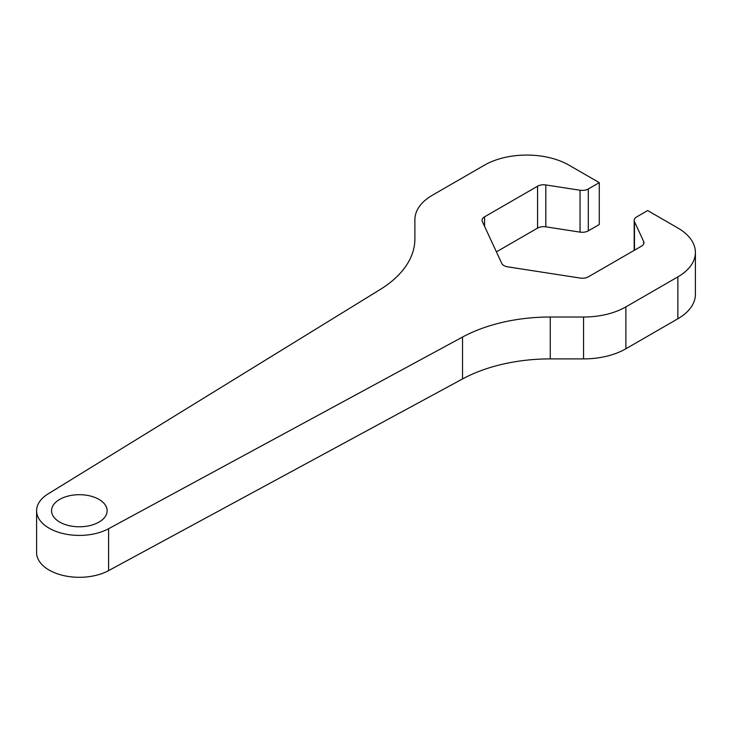 <?xml version="1.0" encoding="UTF-8"?>
<svg xmlns="http://www.w3.org/2000/svg" width="732" height="732" viewBox="0 0 732 732"><rect width="100%" height="100%" fill="white"/><g stroke="black" fill="none" stroke-linecap="round" stroke-linejoin="round"><path stroke-width="1.1" d="M643.638 241.423A8.546 4.932 0 0 1 643.931 242.695A8.546 4.932 0 0 1 641.424 246.19L588.446 276.778A8.546 4.932 0 0 1 580.183 278.059L507.807 266.86A8.546 4.932 0 0 1 501.759 263.374L482.361 221.586A8.546 4.932 0 0 1 482.077 220.305A8.546 4.932 0 0 1 484.575 216.818L537.562 186.221A8.546 4.932 0 0 1 545.825 184.949L580.055 190.238A8.546 4.932 0 0 0 588.318 188.966L599.279 182.634L569.048 165.185A59.85 34.55 0 0 0 484.41 165.185L432.411 195.206A59.85 34.55 0 0 0 414.888 219.637L414.888 238.861A128.246 74.042 0 0 1 380.173 289.515L48.175 493.853A42.749 24.678 0 0 0 36.6 510.735A42.749 24.678 0 0 0 62.357 533.381A42.749 24.678 0 0 0 108.592 528.733L462.523 337.059A128.246 74.042 0 0 1 550.263 317.02L583.56 317.02A59.85 34.55 0 0 0 625.878 306.9L677.869 276.879A59.85 34.55 0 0 0 695.4 252.448A59.85 34.55 0 0 0 677.869 228.009L647.646 210.56L636.684 216.892A8.546 4.932 0 0 0 634.177 220.378A8.546 4.932 0 0 0 634.47 221.659L643.638 241.423L643.638 243.976M59.704 522.081A27.789 16.04 0 0 0 89.981 525.558A27.789 16.04 0 0 0 107.137 510.735A27.789 16.04 0 0 0 79.349 494.695A27.789 16.04 0 0 0 51.56 510.735A27.789 16.04 0 0 0 59.704 522.081M545.825 184.949L545.825 226.829L580.055 232.126A8.546 4.932 0 0 0 588.318 230.845L599.279 224.523L599.279 182.634M414.888 219.637L414.888 238.861M36.6 510.735L36.6 552.623A42.749 24.678 0 0 0 62.357 575.27A42.749 24.678 0 0 0 108.592 570.621L462.523 378.947A128.246 74.042 0 0 1 550.263 358.9L583.56 358.9A59.85 34.55 0 0 0 625.878 348.78L677.869 318.759A59.85 34.55 0 0 0 695.4 294.328L695.4 252.448M496.415 251.863L537.562 228.11A8.546 4.932 0 0 1 545.825 226.829M580.055 190.238L580.055 232.126M634.47 250.207L634.47 221.659M108.592 528.733L108.592 570.621M462.523 337.059L462.523 378.947M583.56 317.02L583.56 358.9M550.263 317.02L550.263 358.9M677.869 276.879L677.869 318.759M625.878 306.9L625.878 348.78M484.575 216.818L484.575 226.353M537.562 186.221L537.562 228.11M588.318 188.966L588.318 230.845M634.177 220.378L634.177 250.371"/></g></svg>

